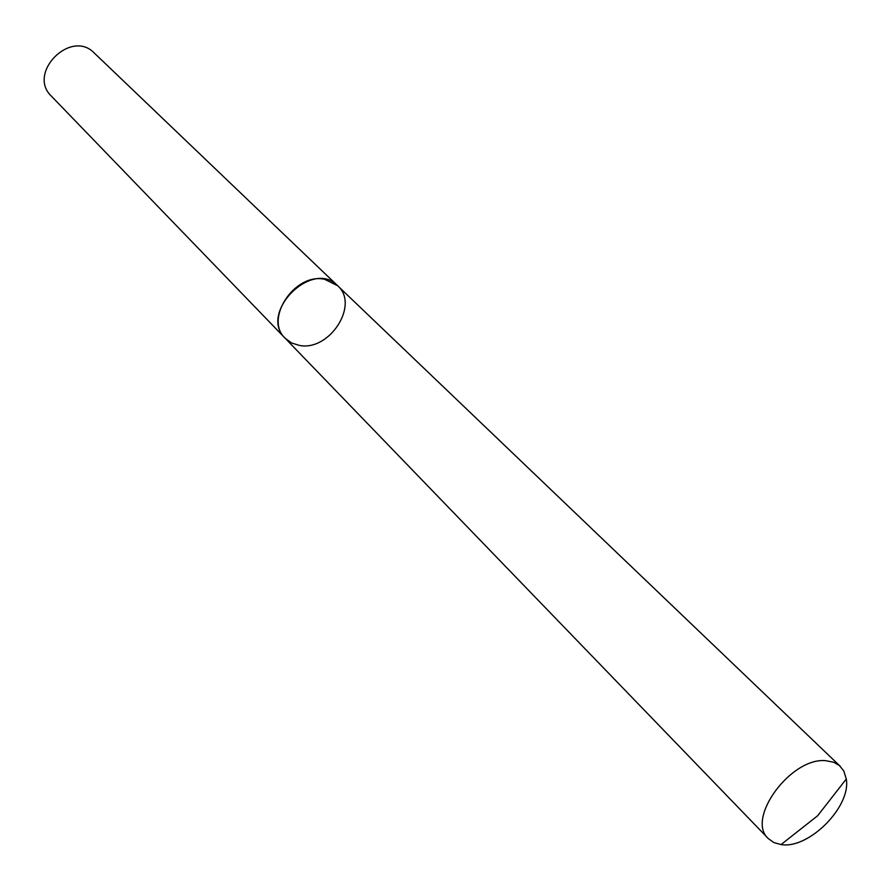<?xml version="1.0" encoding="UTF-8"?>
<svg xmlns="http://www.w3.org/2000/svg" width="891" height="891" viewBox="0 0 891 891"><rect width="100%" height="100%" fill="white"/><g stroke="black" fill="none" stroke-linecap="round" stroke-linejoin="round"><path stroke-width="1.34" d="M94.268 53.026C71.024 28.579 26.797 73.029 51.366 96.139L285.209 338.302L291.535 342.946L299.298 345.396C329.436 351.7 359.797 304.655 337.578 285.677C312.296 258.735 258.145 313.153 285.209 338.302C263.903 319.034 294.932 272.368 324.68 279.317L337.578 285.677L94.268 53.026M825.79 760.691L833.909 762.317L839.489 765.614L843.822 771.005L846.283 779.012C851.284 806.645 808.716 849.435 781.051 844.568L773.945 842.585L768.332 838.609C745.555 818.985 790.952 757.038 825.79 760.691M840.269 766.327L337.578 285.677M768.332 838.609L285.209 338.302M781.051 844.568L817.648 815.744L846.283 779.012"/></g></svg>

